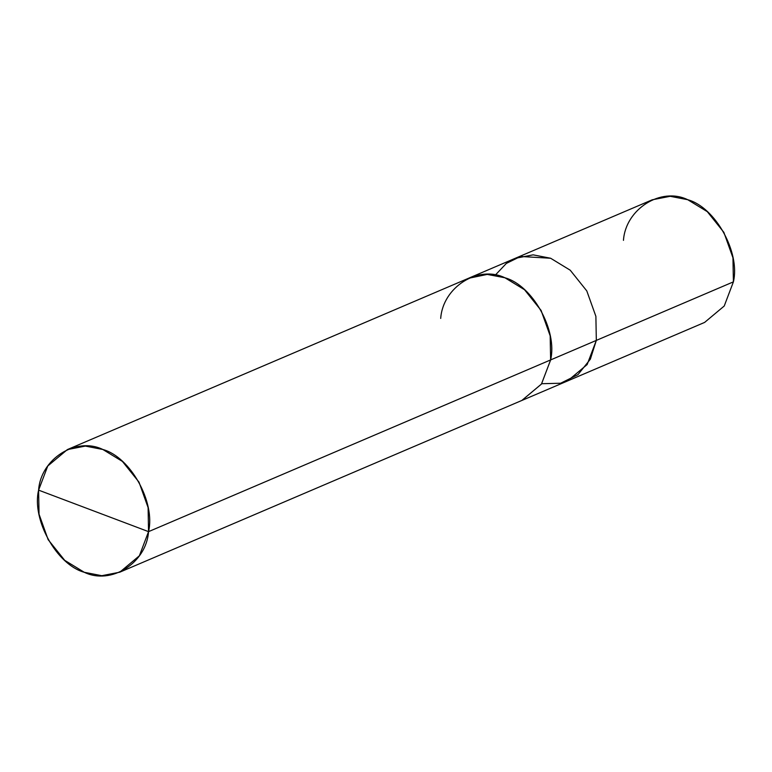 <?xml version="1.0" encoding="UTF-8"?>
<svg xmlns="http://www.w3.org/2000/svg" width="772" height="772" viewBox="0 0 772 772"><rect width="100%" height="100%" fill="white"/><g stroke="black" fill="none" stroke-linecap="round" stroke-linejoin="round"><path stroke-width="1.16" d="M495.315 275.102L506.345 263.416L520.492 256.468L550.639 258.253L570.218 270.2L586.788 290.909L595.887 316.346L596.322 340.404L733.4 281.857L724.232 306.011L704.614 322.416L567.536 380.963L587.154 364.548L596.322 340.404L590.348 359.183L577.967 374.642L560.626 383.24L541.703 383.713L560.626 383.24L577.967 374.642L590.348 359.183L596.322 340.404L595.887 316.346L586.788 290.909L570.218 270.2L550.639 258.253L533.134 254.847L515.165 258.34L533.134 254.847L550.639 258.253L570.218 270.2L586.788 290.909L595.887 316.346L596.322 340.404L587.154 364.548L567.536 380.963L521.853 400.465L541.471 384.06L550.639 359.916L596.322 340.404L595.887 316.346L586.788 290.909L570.218 270.2L550.639 258.253L520.492 256.468L506.345 263.416L495.315 275.102M733.4 281.857L148.542 531.647L148.099 507.59L139.008 482.153L122.439 461.444L102.859 449.487L85.354 446.081L67.386 449.584L47.767 465.989L38.6 490.143L148.542 531.647C146.41 562.952 111.071 585.301 84.283 572.293C56.674 564.766 31.546 519.585 38.6 490.143L39.044 514.2L48.134 539.638L64.703 560.337L84.283 572.293L101.798 575.7L119.756 572.197L139.375 555.792L148.542 531.647L38.6 490.143C40.733 458.829 76.071 436.479 102.859 449.487C130.468 457.014 155.597 502.196 148.542 531.647L550.639 359.916L550.204 335.859L541.104 310.421L524.535 289.712L504.956 277.766L487.45 274.349L469.482 277.852L515.165 258.34L652.243 199.803L670.202 196.3L687.717 199.707L707.297 211.663L723.866 232.362L732.956 257.8L733.4 281.857C740.454 252.415 715.326 207.234 687.717 199.707C660.928 186.699 625.59 209.048 623.458 240.353M440.706 318.421C442.838 287.116 478.167 264.777 504.946 277.785C532.555 285.302 557.673 330.474 550.619 359.916L550.175 335.859L541.085 310.431L524.526 289.732L504.946 277.785L487.441 274.378L468.392 278.335L486.862 274.349L504.956 277.766L524.535 289.712L541.104 310.421L550.204 335.859L550.639 359.916L541.452 384.051L521.843 400.456L119.756 572.197M469.482 277.872L67.386 449.584"/></g></svg>
